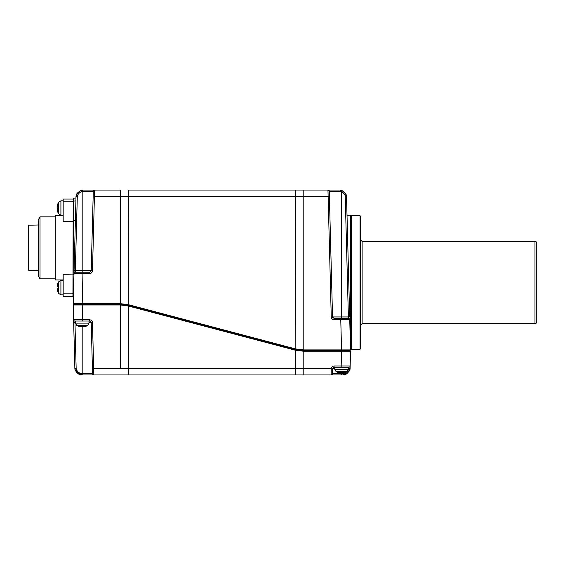 <?xml version="1.0" encoding="UTF-8"?>
<svg xmlns="http://www.w3.org/2000/svg" width="565" height="565" viewBox="0 0 565 565"><rect width="100%" height="100%" fill="white"/><g stroke="black" fill="none" stroke-linecap="round" stroke-linejoin="round"><path stroke-width="0.85" d="M73.196 199.29L72.934 296.625L73.196 198.972L73.895 198.202L75.901 198.025M74.305 272.683A1.285 1.285 0 0 0 74.001 273.481L89.673 273.481L89.673 272.224L82.179 272.224L89.673 272.224L82.984 272.224L89.673 272.224L91.212 270.727L93.289 191.323L91.212 270.727L92.491 270.727L94.574 190.045L120.55 190.045L81.96 190.087C75.06 193.505 76.699 195.37 76.021 196.295L74.05 271.723M341.571 316.951L341.571 191.789L342.192 190.702L340.102 190.045L328.046 190.045L327.983 190.702A1.285 1.123 178.5 0 1 329.261 191.789L329.353 195.151L329.261 191.789A1.285 1.123 -1.5 0 0 327.983 190.702L328.046 190.045L340.102 190.045L342.192 190.702L340.102 190.045L340.236 191.295L341.571 191.789L341.571 316.951L348.393 316.951L345.236 196.295C346.055 196.246 344.834 194.741 341.571 191.789L340.236 191.295L329.324 191.295L329.261 191.789L332.538 316.951A1.54 1.54 0 0 0 333.004 318.017A1.54 1.54 0 0 1 332.538 316.951L341.571 316.951L341.571 318.455L334.077 318.455L348.464 318.455L348.393 316.951L349.679 316.951L346.514 196.295C347.355 195.857 345.914 193.986 342.192 190.702L343.704 191.761M329.353 195.151L332.538 316.951L334.077 318.455L348.464 318.455A1.285 1.285 0 0 1 349.749 319.705L350.201 337.072M340.766 318.455L340.766 319.705L334.077 319.705L334.077 318.455L332.538 316.951L331.26 316.951C331.5 318.702 332.446 319.621 334.077 319.705L332.114 318.907M79.658 191.132L82.441 190.045L82.412 191.295L82.441 190.045L94.574 190.045A1.285 1.285 -90 0 0 93.289 191.295L82.179 191.323C80.251 192.093 78.817 193.251 77.871 194.791L77.306 196.295L75.286 272.224L82.179 272.224L82.179 270.727L92.491 270.727C92.25 272.471 91.311 273.389 89.673 273.481M74.001 273.481A1.285 1.285 90 0 1 75.286 272.224A1.285 1.285 90 0 0 74.001 273.481A1.285 1.285 0 0 1 75.286 272.224L82.984 272.224L82.193 303.688L73.21 303.688L74.305 261.863M74.022 272.676L74.072 270.727L82.179 270.727L82.179 191.323L81.96 190.087L79.609 191.168M343.774 191.825L344.332 192.347M345.236 196.295L346.514 196.295C346.966 196.112 344.756 191.726 342.192 190.702L345.561 193.83M327.983 190.702L331.26 316.951M93.289 191.358L93.289 191.323A1.285 1.264 1.5 0 1 94.574 190.087M128.594 304.733L128.432 305.354L295.156 349.488L295.318 196.295L303.2 196.295L303.2 351.197L350.54 351.197L350.152 366L350.54 351.197L341.557 351.197L341.557 350.554L303.2 350.554A30.821 30.821 0 0 1 295.481 349.573A30.821 30.821 0 0 0 303.2 350.554L295.17 349.495L128.269 305.312L120.55 304.33L120.55 303.688L128.432 304.69L295.481 348.909L303.2 349.912L350.54 349.912L341.557 349.912L340.766 319.705L349.749 319.705L350.54 349.912L349.933 350.554L341.557 350.554L341.557 349.912M348.464 318.455A1.285 1.285 -1.5 0 1 349.396 318.851A1.285 1.285 -1.5 0 0 348.464 318.455M346.514 196.295L347.348 227.928M73.966 274.851L73.895 277.471L73.966 274.851M73.196 274.3A0.77 0.544 0 0 0 73.895 274.844L73.895 201.055L75.901 200.928L76.021 196.295L77.306 196.295M128.594 305.397L128.432 306.018L120.55 304.973L73.21 304.973L73.598 319.769A1.285 1.285 178.5 0 0 73.959 320.63A1.285 1.285 0 0 0 74.884 321.026L89.673 321.026L91.212 322.523L92.547 373.705L82.179 373.705L82.179 326.358M128.389 190.045L295.269 190.045L128.389 190.045L128.439 196.295L295.318 196.295L295.269 190.045L328.046 190.045L303.2 190.045L303.2 196.295L329.381 196.217M347.016 215.216L350.046 215.216L350.554 215.724L350.554 349.276A0.516 0.516 180 0 1 350.526 349.445M73.21 303.688L120.55 303.688L120.55 196.295L128.439 196.295L128.269 305.312A30.821 30.821 0 0 0 120.55 304.33L73.817 304.33L73.21 303.688L73.817 304.33L73.21 304.973L75.251 304.973M536.75 242.053L536.75 322.947L534.984 323.59L534.984 241.41L536.75 242.053M534.984 241.41L362.116 241.41L362.116 323.59L534.984 323.59M362.116 323.59L360.83 324.875M360.06 215.724L360.83 216.501L360.83 348.499L360.06 349.276L360.06 215.724L351.585 215.724L351.585 349.276L360.06 349.276M55.215 216.84L40.002 216.84L40.002 278.82L55.215 278.82M40.002 216.84L38.526 219.411L38.526 276.25L40.002 278.82M38.526 270.684L28.893 270.43L28.893 225.23L28.25 225.873L28.25 269.788L28.893 270.43M28.893 225.23L38.526 224.976M62.92 215.724L55.215 215.724L55.215 279.929L62.92 279.929M63.174 199.035L63.174 221.402L63.174 199.035L72.934 199.035M63.174 274.258L63.174 296.625L63.174 274.258L73.196 274.074M57.524 288.383L57.524 291.152M57.609 286.893L57.524 284.117M57.609 283.884L58.612 281.864L60.914 280.445L62.92 280.445M57.524 208.768L57.524 211.543M57.609 207.277L57.524 204.502M57.609 204.269L58.612 202.249L60.914 200.829L62.92 200.829M92.491 322.523L93.832 374.955L81.296 374.955C78.952 375.57 74.566 370.209 74.877 368.705L76.162 368.705L74.954 322.523L73.669 322.523L74.877 368.705L73.598 319.769L89.673 319.769C91.318 319.96 92.257 320.878 92.491 322.523L88.988 322.523M295.361 374.955L295.311 368.705L128.432 368.705L128.481 374.955L343.661 374.955L345.653 374.355C348.485 372.328 349.961 370.478 350.074 368.804L350.074 368.804C350.3 370.4 345.745 375.697 343.661 374.955L93.832 374.955A1.285 1.285 0 0 1 92.547 373.705A1.285 1.285 0 0 0 93.832 374.955L93.726 370.245M331.26 368.804L332.538 368.726L331.26 368.804L331.125 374.955A1.285 1.285 1.5 0 0 332.411 373.705L332.538 368.726L334.077 367.25L348.866 367.25L348.202 370.266M350.074 368.804L348.372 368.747M347.369 371.375L343.661 373.705L343.661 374.955L349.114 371.184M332.411 373.705A1.285 1.285 0 0 1 331.125 374.955A1.285 1.285 0 0 0 331.888 374.701A1.285 1.285 0 0 1 331.125 374.955A1.285 1.285 0 0 0 332.411 373.705A1.285 1.285 0 0 1 332.107 374.496A1.285 1.285 0 0 0 332.411 373.705L341.571 373.705L341.571 372.589M128.481 374.955L81.296 374.955C80.675 375.181 76.042 373.55 74.877 368.705L74.891 368.889M75.032 369.552L81.219 374.955M349.791 366.855A1.285 1.285 0 0 1 348.866 367.25A1.285 1.285 -178.5 0 0 350.152 366L350.081 368.705L348.796 368.726M295.481 349.573L295.318 350.194L303.2 351.197L303.2 368.705L331.26 368.705C331.507 367.081 332.446 366.184 334.077 366L334.077 367.25L348.372 367.25L348.372 369.341L334.763 369.341L336.076 371.579L347.058 371.579L348.372 369.341M75.378 322.523L74.954 322.523L74.884 321.026A1.285 1.285 90 0 1 73.598 319.769A1.285 1.285 0 0 0 74.884 321.026L82.582 321.026L82.193 303.688M74.884 321.026A1.285 1.285 90 0 1 73.598 319.769L73.21 304.973L73.817 304.33M77.08 304.973L78.401 304.973M341.557 351.197L341.168 366L350.152 366A1.285 1.285 0 0 1 348.866 367.25A1.285 1.285 0 0 0 350.152 366L350.123 367.073M303.2 374.955L303.2 368.705L295.311 368.705L295.318 350.194L128.432 306.018L128.432 368.705L92.483 368.712M349.933 350.554L350.54 351.197L349.933 350.554L350.54 349.912M85.696 326.415L78.662 326.415M81.438 326.33L82.928 326.415M85.929 326.33L87.674 325.355L88.988 323.116L88.988 321.026M345.088 372.646L338.054 372.646M340.822 372.554L342.312 372.646M345.314 372.554L347.058 371.579M94.44 196.295L120.55 196.295L120.55 190.045M329.204 190.793A1.285 1.278 90 0 0 328.046 190.045A1.285 1.278 -90 0 1 329.324 191.295M302.487 196.295L295.347 196.295M73.196 221.353A0.77 0.544 0 0 1 73.895 220.809L75.385 220.717M73.196 201.599A0.77 0.544 0 0 1 73.895 201.055L73.895 198.202M350.046 215.216L350.046 330.942M73.196 294.061A0.77 0.544 0 0 0 73.45 294.471M295.156 350.152L295.481 348.909M295.269 190.045L303.2 190.045L303.2 196.295M38.265 225.23L38.265 270.43M73.196 221.586L63.174 221.402M73.196 201.825L62.92 201.825M73.196 293.835L62.92 293.835M58.612 281.864L58.612 293.405L57.609 291.392M58.612 293.405L60.914 294.824L60.914 280.445M58.612 202.249L58.612 213.796L57.609 211.776M58.612 213.796L60.914 215.216L60.914 200.829M81.296 374.955L81.296 373.705C78.69 372.957 76.981 371.29 76.162 368.705M343.661 374.094L343.661 373.705L341.571 373.705L341.571 374.955M334.763 368.747L332.538 368.747M89.673 319.769L89.673 321.026M82.179 374.955L82.179 373.705L81.296 373.705M120.55 304.33L120.55 368.705M334.077 366L341.168 366L341.168 367.25M128.432 305.354L128.269 305.976M78.436 326.33L76.692 325.355L87.674 325.355M88.988 323.116L75.378 323.116L76.692 325.355M78.196 192.354L76.388 194.897M81.96 190.087C78.09 192.001 76.113 194.07 76.021 196.295M345.54 193.795L346.43 195.688M93.253 192.806L93.282 191.705M73.45 297.268L73.196 296.689M350.554 218.549L351.585 218.549M350.554 346.451L351.585 346.451M362.116 241.41L360.83 240.125M72.934 296.625L63.174 296.625M60.914 294.824L62.92 294.824M60.914 215.216L62.92 215.216M93.832 374.955L92.667 374.207M331.125 374.955L332.291 374.214L331.125 374.955M345.017 374.652L347.878 372.681L350.046 369.072M74.877 368.726L75.265 370.167M75.315 370.259L75.88 371.226M76.381 371.904L79.799 374.595M73.669 322.523L73.598 319.846M75.378 323.116L75.378 321.026M337.821 372.554L336.076 371.579M334.763 369.341L334.763 367.25"/></g></svg>
